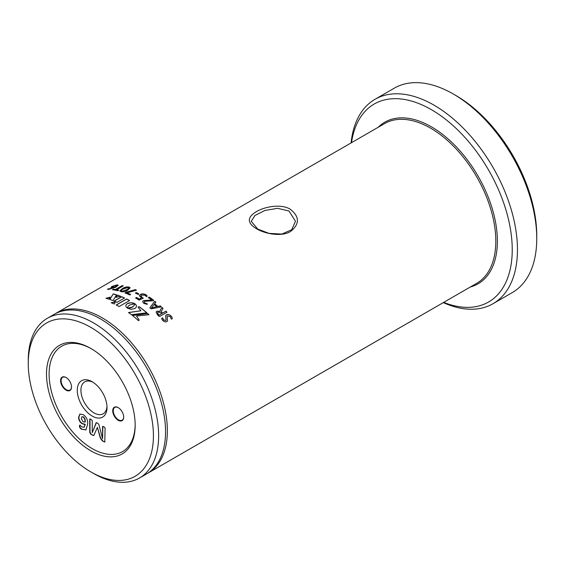 <?xml version="1.0" encoding="UTF-8"?>
<svg xmlns="http://www.w3.org/2000/svg" width="565" height="565" viewBox="0 0 565 565"><rect width="100%" height="100%" fill="white"/><g stroke="black" fill="none" stroke-linecap="round" stroke-linejoin="round"><path stroke-width="0.85" d="M289.019 211.02L277.662 208.323L264.914 210.477L254.963 215.477L251.248 221.353L257.725 229.086L269.06 233.38L281.815 234.087L291.702 229.722L295.502 221.353L289.019 211.02M256.475 228.733C247.053 223.006 246.969 217.341 256.22 211.734C265.063 206.444 281.292 203.697 290.269 209.22C299.697 216.692 299.775 224.121 290.509 231.523C281.645 236.933 265.472 234.072 256.475 228.733M135.162 425.233A62.694 36.195 60 0 1 90.838 450.828A62.694 36.195 60 0 1 46.507 374.044A62.694 36.195 60 0 1 90.838 348.45A62.694 36.195 60 0 1 135.162 425.233M91.495 348.838A60.851 35.129 -120 0 0 49.113 374.044A60.851 35.129 -120 0 0 91.812 448.384A60.851 35.129 -120 0 0 135.162 424.47M118.212 407.619A7.748 4.471 -120 0 0 112.739 410.783A7.748 4.471 -120 0 0 118.212 420.268A7.748 4.471 -120 0 0 123.693 417.104A7.748 4.471 -120 0 0 118.212 407.619L118.212 407.619M118.346 407.697A7.373 4.259 -120 0 0 114.787 407.407A7.373 4.259 -120 0 0 113.657 413.319A7.373 4.259 -120 0 0 118.473 419.816A7.373 4.259 -120 0 0 122.167 420.183A7.373 4.259 -120 0 0 123.693 416.949M92.137 381.728A21.018 12.133 -120 0 0 77.278 390.309A21.018 12.133 -120 0 0 92.137 416.052A21.018 12.133 -120 0 0 107.004 407.471A21.018 12.133 -120 0 0 92.137 381.728L92.137 381.728M93.084 382.3A18.44 10.643 -120 0 0 84.743 381.862A18.44 10.643 -120 0 0 81.918 396.644A18.44 10.643 -120 0 0 93.967 412.888A18.44 10.643 -120 0 0 103.183 413.806A18.44 10.643 -120 0 0 106.976 406.362M66.063 377.512A7.748 4.471 -120 0 0 60.582 380.669A7.748 4.471 -120 0 0 66.063 390.154A7.748 4.471 -120 0 0 71.536 386.997A7.748 4.471 -120 0 0 66.063 377.512L66.063 377.512M66.197 377.589A7.373 4.259 -120 0 0 62.637 377.293A7.373 4.259 -120 0 0 61.507 383.204A7.373 4.259 -120 0 0 66.324 389.702A7.373 4.259 -120 0 0 70.011 390.069A7.373 4.259 -120 0 0 71.536 386.841M453.307 94.016L455.913 95.52A114.321 66.006 60 0 1 536.75 235.534L536.75 238.55A118.007 68.132 -120 0 0 453.307 94.016A118.007 68.132 -120 0 0 394.299 88.168L375.005 99.313A118.007 68.132 60 0 1 465.941 130.925A118.007 68.132 60 0 1 517.455 249.688A118.007 68.132 60 0 1 493.012 303.716A118.007 68.132 60 0 1 443.271 302.621M443.695 302.374A114.321 66.006 -120 0 0 512.236 249.688A114.321 66.006 -120 0 0 437.564 113.509A114.321 66.006 -120 0 0 351.501 142.691M351.077 142.931A118.007 68.132 60 0 1 375.005 99.313M153.419 435.77A88.507 51.097 -120 0 0 90.838 327.375A88.507 51.097 -120 0 0 28.25 363.507L28.25 360.498A92.194 53.23 60 0 1 47.347 318.293A92.194 53.23 60 0 1 118.389 342.99A92.194 53.23 60 0 1 158.638 435.77A92.194 53.23 60 0 1 139.541 477.976A92.194 53.23 60 0 1 93.444 473.414L90.831 471.909A88.507 51.097 -120 0 0 153.419 435.77M139.541 477.976L146.462 473.986A92.194 53.23 -120 0 0 165.552 431.78A92.194 53.23 -120 0 0 125.31 338.993A92.194 53.23 -120 0 0 54.261 314.295L47.347 318.293M147.352 473.449A92.194 53.23 -120 0 0 148.263 472.94A92.194 53.23 -120 0 0 167.36 430.735A92.194 53.23 -120 0 0 127.118 337.955A92.194 53.23 -120 0 0 56.069 313.25A92.194 53.23 -120 0 0 55.179 313.787M119.144 306.548L129.562 300.531A92.194 53.23 -120 0 0 126.609 298.97L116.192 304.987A92.194 53.23 -120 0 1 119.144 306.548M114.222 304.034L115.458 301.809L111.22 302.713A92.194 53.23 -120 0 1 114.222 304.034M132.111 307.162L127.372 308.151A92.194 53.23 -120 0 1 127.386 308.158L131.137 309.302L134.887 308.547L136.059 307.487L136.455 306.237L136.066 304.952L134.901 303.815L133.919 305.863L131.659 307.367M120.642 296.293A92.194 53.23 -120 0 0 117.372 295.107L116.023 297.31L120.642 296.293M113.268 293.899L109.751 299.422A92.194 53.23 -120 0 1 113.099 300.637L116.503 294.824A92.194 53.23 -120 0 0 113.268 293.899L109.772 299.549M108.939 299.153A92.194 53.23 -120 0 0 105.945 298.299L110.076 297.183L108.939 299.153M117.047 302.332L124.575 297.988A92.194 53.23 -120 0 0 121.652 296.703L114.123 301.046A92.194 53.23 -120 0 1 117.047 302.332M148.976 314.691A92.194 53.23 -120 0 0 147.74 313.582L132.309 315.404A92.194 53.23 -120 0 1 138.439 320.616L139.251 320.143L136.546 316.026L148.976 314.691M131.405 314.698L146.858 312.805A92.194 53.23 -120 0 0 139.054 306.597L138.058 307.169L140.897 310.771L128.509 312.53A92.194 53.23 -120 0 1 131.405 314.698M127.323 308.095L128.064 306.35L129.653 305.036L134.844 303.772L131.101 302.762L127.351 303.645L126.186 304.662L125.797 305.82L126.172 307.014L127.323 308.095M117.238 284.845L118.17 285.205L115.804 287.197L108.452 289.464L107.753 289.04L108.311 288.807L109.292 288.998L114.059 287.5L110.966 287.394L112.16 286.321L117.238 284.845L118.184 285.276M107.47 289.266L114.059 287.5M122.909 285.749L122.139 285.629L115.43 289.506A92.194 53.23 -120 0 0 113.36 289.195L113.396 289.329A92.046 53.145 -120 0 1 115.465 289.64L122.174 285.763L123.262 285.961M123.234 285.826L116.552 289.838A92.046 53.145 -120 0 1 118.636 290.29L118.629 290.163A92.194 53.23 -120 0 0 116.517 289.704M118.375 290.474L117.704 290.693A92.194 53.23 -120 0 0 112.442 289.725L113.36 289.195M112.442 289.725L113.396 289.329M129.095 287.048L130.155 287.846L127.648 290.212C125.522 291.596 123.269 292.077 120.889 291.653L119.837 290.926L122.351 288.63C124.47 287.218 126.722 286.688 129.095 287.048L130.162 287.91M126.779 292.748A92.194 53.23 -120 0 1 130.55 294.365L129.632 294.902A92.194 53.23 -120 0 0 125.049 292.967L126.016 292.246L135.289 289.654L136.349 290.198L126.793 292.875A92.046 53.145 -120 0 1 130.564 294.492L130.331 294.866M126.016 292.246L135.303 289.781L136.349 290.198M125.049 292.967L126.03 292.373M138.729 293.984L138.722 293.856A92.194 53.23 -120 0 0 136.172 292.557L136.179 292.684A92.046 53.145 -120 0 1 138.729 293.984L138.545 294.337M138.538 294.21L137.917 294.323A92.194 53.23 -120 0 0 135.367 293.023L136.172 292.557M135.367 293.023L136.179 292.684M136.518 297.444A92.194 53.23 -120 0 1 139.287 299.09L141.518 297.804L139.28 295.749L140.254 294.513C142.14 293.602 143.983 293.666 145.784 294.718C146.886 295.269 147.267 295.855 146.928 296.484L146.363 296.604L145.028 295.213L141.511 295.107L140.833 295.926L143.122 298.264L139.145 300.107A92.194 53.23 -120 0 0 135.614 297.988L136.518 297.444L135.614 298.108M140.833 295.989L143.122 298.264M153.616 300.305L153.631 300.199A92.194 53.23 -120 0 0 149.294 297.105L149.287 297.225A92.046 53.145 -120 0 1 153.616 300.305L153.489 300.841M153.503 300.728L144.817 301.286L144.259 302L144.859 302.96L147.352 303.892L147.055 304.302L143.764 303.363L142.641 301.703L143.503 300.594L151.801 300.057A92.194 53.23 -120 0 0 148.383 297.642L149.294 297.105M144.252 302.056L144.845 303.073L147.352 303.892L147.055 304.302M148.383 297.642L149.287 297.225M154.612 303.772A92.194 53.23 -120 0 1 157.797 306.442L160.276 305.912L161.046 306.287L161.06 306.901L151.307 308.829L150.438 308.398L149.958 307.692L154.577 301.456L155.834 302.155L154.591 303.878A92.046 53.145 -120 0 1 157.769 306.548L160.255 306.018L161.018 306.385L161.032 307M149.916 307.826L154.556 301.569L155.424 301.576L155.834 302.155M161.018 306.385L161.06 306.901M161.908 312.494A92.194 53.23 -120 0 1 162.536 313.116L165.905 311.167L166.986 312.254L159.775 316.414L158.998 316.294A92.194 53.23 -120 0 0 157.444 314.747L156.109 312.064L156.922 311.153L160.241 311.336L160.199 310.291L162.014 307.452L163.038 308.483L161.428 311.004L161.873 312.586L161.428 311.004M160.185 310.34L161.986 307.551L163.038 308.483M171.138 316.153C172.205 317.205 172.48 318.152 171.958 319.006L171.308 319.091L170.206 316.675L167.551 315.906L167.148 316.315L167.586 320.913L166.873 321.584C165.383 322.198 163.991 321.796 162.699 320.376C161.774 319.479 161.569 318.688 162.084 318.017L162.699 317.904L163.596 319.825L165.743 320.468L166.124 320.094L165.616 315.63L166.378 314.846C168.073 314.133 169.662 314.571 171.138 316.153L171.096 316.238C172.156 317.29 172.431 318.236 171.915 319.091M161.717 318.321L162.656 317.989L163.553 319.91L165.7 320.553L166.103 320.129M83.104 416.963C84.63 418.446 85.244 420.176 84.948 422.154L82.97 421.758L81.304 418.474L81.918 416.8L83.366 416.815L82.052 416.744M83.366 416.815C84.891 418.298 85.499 420.028 85.209 421.999L84.948 422.154M84.178 427.175L85.258 424.336L82.575 423.665C80.131 422.14 78.902 419.943 78.881 417.076L79.99 414.039M85.993 429.909L82.264 429.238C80.809 428.623 79.933 427.571 79.651 426.074L80.004 425.021M82.003 429.393C80.548 428.779 79.672 427.719 79.39 426.222L79.743 425.17L82.01 426.963L84.058 427.26L84.997 424.492L82.313 423.814C79.87 422.288 78.641 420.099 78.62 417.231L79.856 414.11L83.239 414.604C86.565 417.097 88.034 420.332 87.632 424.308L85.866 429.986L82.264 429.238M92.257 432.656L96.128 422.768L97.491 423.058L98.847 424.336L102.569 438.61L102.59 426.483L103.84 426.723L105.083 427.924L104.808 442.021L102.357 440.919L100.302 438.009L97.413 427.408L93.783 435.509L90.788 434.245L89.743 432.423L89.743 419.068L90.993 419.308L92.236 420.508L92.257 432.656L96.41 422.571M102.569 438.61L102.858 426.278M104.087 441.922L102.618 440.771L100.563 437.861L97.371 427.387M104.921 441.922L104.348 441.766M92.568 435.269L91.05 434.09L90.005 432.267L90.012 418.863M93.903 435.417L92.83 435.121M28.25 363.507A88.507 51.097 -120 0 0 90.831 471.909M493.012 303.716L512.307 292.571A118.007 68.132 -120 0 0 536.75 238.55M129.456 300.594A92.046 53.145 -120 0 0 126.617 299.097L126.609 298.97M126.617 299.097L116.312 305.044M115.472 301.929L111.241 302.84M131.652 307.48L131.207 307.544M131.2 307.657L130.755 307.685M130.748 307.805L130.31 307.812M130.303 307.925L129.886 307.911M129.879 308.024L129.477 307.989M129.47 308.102L129.088 308.045M129.081 308.158L128.728 308.087M136.412 306.668L136.455 306.237M136.44 306.35L136.426 305.912M136.419 306.025L136.356 305.587M136.349 305.7L136.236 305.262M136.229 305.382L136.066 304.952M136.059 305.065L135.847 304.648M135.84 304.761L135.586 304.351M135.579 304.471L135.268 304.076M135.261 304.189L134.894 303.928M132.966 306.781L132.563 306.922M132.549 307.035L132.104 307.275M120.444 296.335A92.046 53.145 -120 0 0 117.393 295.234L117.372 295.107M117.393 295.234L116.044 297.437M116.439 294.923A92.046 53.145 -120 0 0 113.297 294.026M110.097 297.31L105.973 298.426M124.462 298.052A92.046 53.145 -120 0 0 121.666 296.83L121.652 296.703M121.666 296.83L114.264 301.103M147.74 313.582L132.288 315.51M148.849 314.705A92.046 53.145 -120 0 0 147.712 313.681M136.546 316.026L139.223 320.242M146.731 312.819A92.046 53.145 -120 0 0 139.039 306.703L139.054 306.597M139.039 306.703L138.114 307.24M128.495 312.643L140.897 310.771M134.837 303.892L134.442 303.539M134.435 303.652L134.011 303.334M134.004 303.454L133.559 303.165M133.552 303.278L133.093 303.024M133.086 303.144L132.606 302.911M132.598 303.031L132.111 302.833M132.104 302.946L131.603 302.784M131.603 302.897L131.101 302.762M131.094 302.882L130.593 302.769M130.593 302.889L130.091 302.812M130.091 302.925L129.59 302.875M129.59 302.995L129.11 302.974M129.11 303.094L128.636 303.101M128.636 303.221L128.184 303.257M128.184 303.377L127.754 303.433M127.754 303.553L127.351 303.645M127.351 303.765L126.991 303.878M111.001 287.458L112.202 286.455L117.28 284.986M112.428 287.119L114.907 287.161C116.581 286.307 117.082 285.735 116.39 285.445M114.907 287.161L114.864 287.027C116.545 286.173 117.04 285.6 116.348 285.311L116.821 285.558M112.972 287.366L114.864 287.027M116.348 285.311L113.297 286.271C112.258 286.836 112.131 287.161 112.929 287.232L112.428 287.19M119.851 290.989L122.379 288.764C124.498 287.352 126.744 286.822 129.117 287.182M121.235 290.883L121.779 291.335L126.468 289.993C128.403 289.103 128.997 288.312 128.255 287.627M126.468 289.993L126.447 289.866C128.382 288.969 128.975 288.178 128.227 287.493L128.771 287.973M121.779 291.335L126.447 289.866M128.227 287.493L123.537 288.885C121.56 289.803 120.967 290.579 121.75 291.208L121.242 290.954M136.179 289.93L136.363 290.318M125.07 293.101L125.204 292.719M145.784 294.718L145.777 294.838C146.879 295.382 147.267 295.975 146.921 296.604M143.185 297.96L143.114 298.384M139.287 299.09L139.287 299.21A92.046 53.145 -120 0 0 136.518 297.564M139.287 299.21L141.518 297.804M139.28 295.806L140.254 294.64C142.14 293.722 143.983 293.786 145.777 294.838M147.338 303.998L147.041 304.408M142.634 301.767L143.489 300.707L151.801 300.057M148.376 297.762L148.588 297.338M155.403 301.682L155.82 302.261M151.484 307.932A92.046 53.145 -120 0 0 151.484 307.925L156.738 306.689A92.194 53.23 -120 0 0 154.076 304.457L151.484 307.925L156.738 306.689M162.713 307.925L163.01 308.582M162.536 313.116L162.501 313.208A92.046 53.145 -120 0 0 161.873 312.586M162.501 313.208L165.87 311.266L166.95 312.346M156.095 312.113L156.893 311.251L160.241 311.336M157.494 312.819L158.32 314.352L157.628 313.688M158.285 314.451A92.046 53.145 -120 0 1 159.048 315.199L161.731 313.582A92.194 53.23 -120 0 0 160.841 312.706L158.115 312.127L157.508 312.77L157.663 313.589M159.048 315.199L159.083 315.108A92.194 53.23 -120 0 0 158.32 314.352M159.083 315.108L161.731 313.582M167.127 316.358L167.565 320.948M165.602 315.666L166.336 314.938C168.038 314.225 169.627 314.656 171.096 316.238M378.14 127.309A93.303 53.866 60 0 1 451.88 142.422A93.303 53.866 60 0 1 497.377 241.107A93.303 53.866 60 0 1 470.334 286.999M148.263 472.94L476.712 283.312A92.194 53.23 -120 0 0 495.809 241.107A92.194 53.23 -120 0 0 455.567 148.327A92.194 53.23 -120 0 0 384.518 123.622L56.069 313.25"/></g></svg>
